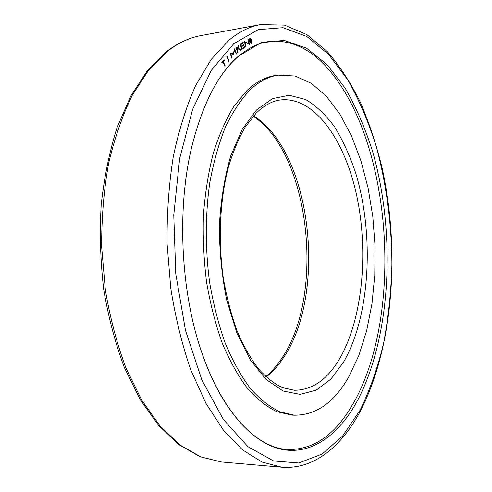 <?xml version="1.0" encoding="UTF-8"?>
<svg xmlns="http://www.w3.org/2000/svg" width="492" height="492" viewBox="0 0 492 492"><rect width="100%" height="100%" fill="white"/><g stroke="black" fill="none" stroke-linecap="round" stroke-linejoin="round"><path stroke-width="0.74" d="M357.001 401.484C338.705 434.688 312.063 454.879 282.463 449.516C253.011 443.876 221.554 409.75 201.874 352.764C180.607 292.15 176.585 208.547 191.935 146.173C202.581 104.046 217.974 74.12 238.128 56.402L260.938 42.742L284.179 40.375L306.571 48.185L327.162 64.692L345.279 88.32C356.005 107.016 365.058 127.883 372.438 150.915C396.183 233.079 391.361 336.958 357.001 401.484M290.083 414.965L289.72 414.959M294.124 415.187L291.738 415.119L276.713 411.632C266.59 406.681 256.75 398.827 247.193 388.071C237.968 375.673 229.666 360.728 222.273 343.238C215.582 324.492 210.361 304.204 206.603 282.371C203.811 260.04 202.759 237.636 203.436 215.152C205.115 193.079 208.405 172.415 213.3 153.166C219.014 135.097 225.877 119.482 233.891 106.327L246.935 90.534C256.086 81.949 265.575 76.93 275.403 75.473L277.765 75.184M191.935 146.173C202.599 104.138 217.858 74.421 237.71 57.023C247.525 48.499 257.531 43.388 267.728 41.691C291.535 38.763 313.133 49.581 332.518 74.157C392.302 149.58 402.647 314.044 354.455 401.367L348.723 410.949C331.786 437.271 311.325 450.118 287.346 449.485C257.347 447.941 222.728 414.116 201.874 352.764M249.807 41.586L251.098 42.915L251.652 39.969L250.36 38.628L249.807 41.586M249.573 41.789C249.075 39.809 249.309 38.579 250.262 38.093L251.886 39.766C252.378 41.74 252.144 42.97 251.184 43.456L249.573 41.789M249.764 90.19C258.884 81.592 268.343 76.574 278.14 75.128L295.083 76.002L311.375 83.351L326.473 96.383L339.954 114.224L351.522 135.995L360.943 160.835L368.071 187.932L372.795 216.505L375.045 245.809L374.781 275.108L371.977 303.675L366.645 330.747L358.828 355.519L348.625 377.161C334.228 402.487 316.184 415.168 294.499 415.205L279.524 411.718C269.432 406.761 259.622 398.901 250.09 388.127C240.895 375.716 232.611 360.753 225.238 343.238C218.565 324.468 213.356 304.148 209.604 282.285C205.164 248.878 205.25 214.352 209.801 182.569C213.596 162.059 218.799 143.566 225.404 127.077C232.673 112.041 240.791 99.741 249.764 90.19M250.539 41.076L250.631 42.521L249.844 39.471L250.483 39.145L251.061 39.815L250.207 39.827L250.403 40.596L251.061 39.827L251.006 40.756L251.726 42.005L251.424 42.164L250.742 40.971L250.268 41.125M250.213 40.898L251.006 40.756M251.369 42.066L251.726 42.005M250.25 41.057L250.742 40.971M244.911 46.506L245.102 47.134L241.781 49.501L240.213 44.329L243.165 42.257L243.355 42.89L240.705 44.754L241.172 46.285L243.97 44.311L244.161 44.938L241.363 46.924L241.892 48.653L244.911 46.506M243.743 47.337L245.102 47.134M243.755 47.367L241.603 48.899M241.99 43.081L243.355 42.89M242.002 43.13L240.225 44.372M240.36 44.815L240.705 44.754M240.828 46.346L241.172 46.285M242.802 45.135L244.161 44.938M242.814 45.178L240.883 46.537M241.018 46.98L241.363 46.924M241.547 48.714L241.892 48.653M230.625 53.782L232.156 57.964L231.867 58.241L230.016 53.185L233.276 53.499L234.672 48.788L236.492 53.806L236.209 54.083L234.696 49.92L233.466 54.237L230.256 53.843M231.787 58.025L232.156 57.964M230.084 53.37L233.276 53.499M236.135 53.868L236.492 53.806M234.143 50.012L234.696 49.92M232.402 53.646L232.298 54.046M233.208 54.194L233.577 54.132M224.912 66.211L223.054 61.961L222.027 63.234L221.763 62.638L224.094 59.766L224.358 60.356L223.331 61.623L225.182 65.873L224.912 66.211M222.2 62.103L223.054 61.961M223.497 60.498L224.358 60.356M222.47 61.764L223.331 61.623M224.789 65.934L225.182 65.873M226.855 56.617L227.132 56.309L229.124 61.242L228.848 61.555L226.855 56.617M228.743 61.303L229.124 61.242M237.71 52.742L236.012 47.626L236.308 47.386L237.095 49.766L238.146 45.891L238.786 45.369L238.011 48.075L241.166 49.895L240.711 50.27L237.833 48.702L237.328 50.467L238.005 52.503L237.71 52.742M236.744 49.827L237.095 49.766M237.531 48.161L238.011 48.075M240.299 50.043L241.166 49.895M237.359 48.782L237.833 48.702M236.978 50.528L237.328 50.467M237.648 52.564L238.005 52.503M246.049 46.512L245.748 46.697L244.303 41.488L249.118 43.788L247.882 39.335L248.183 39.157L249.616 44.335L244.85 42.195L246.049 46.512L245.717 46.568M248.214 43.942L249.118 43.788M249.13 44.421L249.616 44.335M244.518 42.257L244.85 42.195M273.404 75.829L273.767 75.793M200.877 35.59C189.02 37.749 177.495 43.142 166.308 51.777L147.422 70.627L130.718 96.137L116.979 127.748C109.482 151.53 104.212 177.255 101.18 204.924C99.562 233.214 100.423 261.541 103.775 289.917C108.511 317.709 115.386 343.619 124.396 367.641L140.195 399.615L158.615 425.469L178.83 444.602L200.023 456.754L221.388 461.976L200.681 456.896L179.961 444.952L160.023 425.986L141.733 400.168L125.983 368.108C116.973 343.969 110.097 317.912 105.356 289.923L101.672 247.101C101.53 218.227 103.818 190.422 108.541 163.688C114.556 138.141 122.471 115.325 132.28 95.233L148.842 69.87L167.421 51.291C178.325 42.884 189.475 37.65 200.877 35.59L260.397 24.6C249.641 26.537 239.112 31.777 228.817 40.332L211.265 59.36L195.625 85.522C186.363 106.327 178.916 130.023 173.282 156.616C168.891 184.475 166.819 213.485 167.077 243.645L170.785 288.386C175.435 317.623 182.114 344.824 190.81 370.002L205.951 403.391L223.454 430.205L242.451 449.829L262.113 462.093L281.695 467.203C313.908 469.817 341.417 446.447 359.966 411.853C393.231 348.231 400.26 251.523 382.266 168.67C376.571 145.251 369.32 123.234 360.519 102.637C350.87 83.111 339.812 66.106 327.334 51.617L306.897 34.612L284.333 25.098L260.397 24.6M233.749 43.69L258.22 29.649L283.011 27.681L306.793 36.463L328.558 54.36L347.635 79.649C358.902 99.544 368.391 121.653 376.109 145.976C386.404 183.965 391.675 223.54 391.909 264.708C391.134 291.725 388.366 317.906 383.606 343.244C377.715 367.782 369.855 390.119 360.027 410.267L342.715 435.912L322.106 454.079L298.761 462.997L273.601 460.961L247.913 446.656L223.362 419.492L201.892 380.045L185.472 330.317L175.761 273.755L173.774 214.881L179.642 158.59L192.618 109.329L211.259 70.405L233.749 43.69M280.409 99.962C314.603 96.038 345.316 140.724 357.014 197.083C368.754 253.657 362.389 319.905 339.271 359.314C327.082 379.806 312.119 390.125 294.376 390.267L282.396 387.634C274.198 383.729 266.098 377.303 258.091 368.367C250.317 357.979 243.269 345.366 236.947 330.513C231.209 314.579 226.689 297.291 223.393 278.65C217.95 240.699 219.819 200.355 228.245 167.624C232.95 151.973 238.614 138.436 245.25 127.01L255.988 113.326C263.976 105.46 272.119 101.008 280.409 99.962M256.56 109.919L272.556 98.585L289.21 95.27L305.606 99.482C316.159 105.706 325.87 114.907 334.744 127.09C342.992 140.632 350.003 156.038 355.765 173.307C374.529 235.231 370.218 316.067 343.49 362.26L330.901 379.086L316.239 390.131L300.052 394.381L283.06 391.005L266.154 379.523L250.391 359.966L236.892 333.029L226.714 300.132C221.831 275.864 219.389 250.92 219.383 225.299C220.853 200.127 224.623 177.015 230.693 155.958L242.255 129.261L256.56 109.919M253.632 115.829C311.897 152.409 327.451 294.179 283.177 358.17C278.109 365.796 272.451 372.087 266.197 377.044M251.098 42.915L250.287 43.056M265.754 376.632C271.406 371.946 276.596 366.066 281.326 358.988C325.599 295.692 310.151 153.344 253.226 116.284M273.048 75.903L278.14 75.128M289.358 414.922L294.499 415.205M250.36 38.628L249.549 38.776M221.388 461.976L281.695 467.203"/></g></svg>
